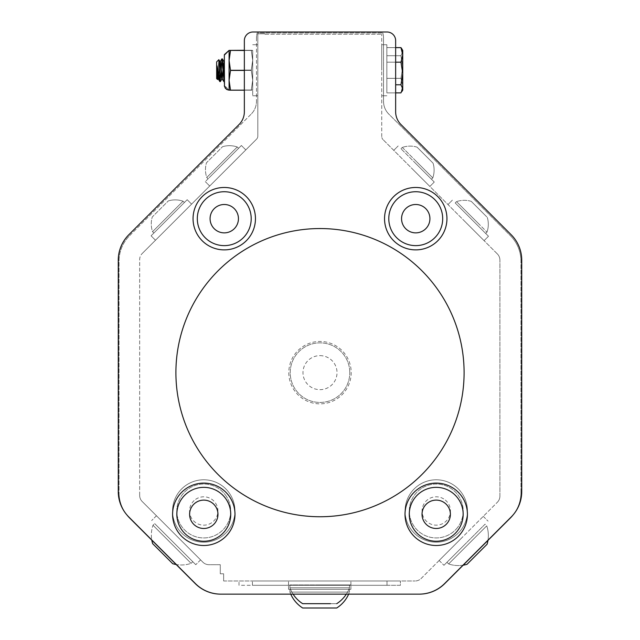 <?xml version="1.0" encoding="UTF-8"?>
<svg xmlns="http://www.w3.org/2000/svg" width="640" height="640" viewBox="0 0 640 640"><rect width="100%" height="100%" fill="white"/><g stroke="black" fill="none" stroke-linecap="round" stroke-linejoin="round"><path stroke-width="0.48" stroke-dasharray="3.2 2.4" d="M224.352 81.592L222.408 58.944L220.416 81.544L218.88 59.72L217.624 79.528L217.056 72.552L217.984 78.896L219.936 61.536L221.928 78.952L223.912 61.536L224.352 81.592L222.408 58.944L220.416 81.544L218.88 59.72L217.624 79.528L217.056 72.552L217.984 78.896L219.936 61.536L221.928 78.952L223.912 61.536L224.352 81.592L222.408 58.944L220.416 81.544L218.88 59.72L217.624 79.528L217.056 72.552L217.984 78.896L219.936 61.536L221.928 78.952L223.912 61.536L224.352 81.592L222.408 58.944L220.416 81.544L218.88 59.72L217.624 79.528L217.056 72.552L217.984 78.896L219.936 61.536L221.928 78.952L223.912 61.536L224.352 81.592L223.84 81.592L224.352 78.072L224.352 81.592L223.84 81.592L224.352 78.072L224.352 81.592L223.84 81.592L224.352 78.072L222.408 58.944L221.856 58.904L223.776 81.536L222.096 59.784L220.416 81.544L218.88 59.72L217.624 79.528L217.056 72.552L217.984 78.896L219.936 61.536L221.928 78.952L223.272 64.688L223.84 61.48L224.352 64.2L224.352 61.392L224.352 81.592L224.352 61.392L224.336 81.592L222.408 58.944L220.416 81.544L218.88 59.72L217.624 79.528L217.056 72.552L217.056 65.864L218.48 78.896L220.368 61.48L222.448 78.896L224.352 61.392L224.352 81.592L224.352 61.392L224.352 81.592L224.352 61.392L224.352 81.592L224.352 61.392L224.352 81.592L224.352 61.392L224.352 81.592L224.352 61.392L224.352 81.592L224.352 61.392L224.352 81.592L224.352 61.392L224.352 81.592L224.352 61.392L224.352 81.592L224.352 61.392L222.352 79.016L224.352 61.392L224.352 83.408L224.352 55.16L224.352 85.376L224.352 55.12L224.352 85.416L229.08 90.104L252.712 90.104L252.712 50.392L252.712 90.104L252.712 50.392L252.712 90.104L252.712 50.392L252.712 90.104L252.712 50.392L252.712 90.104L252.712 50.392L252.712 90.104L252.712 50.392L252.712 90.104L252.712 50.392L252.712 90.104L252.712 50.392L252.712 90.104L252.712 50.392L252.712 90.104L252.712 50.392L252.712 90.104L252.712 50.392L252.712 90.104L252.712 50.392L252.712 90.104L252.712 50.392L252.712 90.104L252.712 50.392L252.712 90.104L251.28 90.2L252.712 80.32L251.28 70.44L252.712 60.464L251.28 50.488L252.712 50.392L251.28 50.296L252.712 60.176L251.28 70.056L252.712 80.032L251.28 90.008L252.712 90.104L251.28 90.2L252.712 80.32L251.28 70.44L252.712 60.464L251.28 50.488L252.712 50.392L251.28 50.296L252.712 60.176L251.28 70.056L252.712 80.032L251.28 90.008L252.712 90.104L251.28 90.2L252.712 80.32L251.28 70.44L252.712 60.464L251.28 50.488L252.712 50.392L251.28 50.296L252.712 60.176L251.28 70.056L252.712 80.032L251.28 90.008L252.712 90.104L251.28 90.2L252.712 80.32L251.28 70.44L252.712 60.464L251.28 50.488L252.712 50.392L251.28 50.296L252.712 60.176L251.28 70.056L252.712 80.032L251.28 90.008L252.712 90.104L251.28 90.2L252.712 80.32L251.28 70.44L252.712 60.464L251.28 50.488L252.712 50.392L251.28 50.296L252.712 60.176L251.28 70.056L252.712 80.032L251.28 90.008L252.712 90.104L251.28 90.2L252.712 80.32L251.28 70.44L252.712 60.464L251.28 50.488L252.712 50.392L251.28 50.296L252.712 60.176L251.28 70.056L252.712 80.032L251.28 90.008L252.712 90.104L251.28 90.2L252.712 80.32L251.28 70.44L252.712 60.464L251.28 50.488L252.712 50.392L251.28 50.296L252.712 60.176L251.28 70.056L252.712 80.032L251.28 90.008L252.712 90.104L251.28 90.2L252.712 80.32L251.28 70.44L252.712 60.464L251.28 50.488L252.712 50.392L251.28 50.296L252.712 60.176L251.28 70.056L252.712 80.032L251.28 90.008L252.712 90.104L251.28 90.2L252.712 80.32L251.28 70.44L252.712 60.464L251.28 50.488L252.712 50.392L251.28 50.296L252.712 60.176L251.28 70.056L252.712 80.032L251.28 90.008L252.712 90.104L251.28 90.2L252.712 80.32L251.28 70.44L252.712 60.464L251.28 50.488L252.712 50.392L251.28 50.296L252.712 60.176L251.28 70.056L252.712 80.032L251.28 90.008L252.712 90.104L251.28 90.2L252.712 80.32L251.28 70.44L252.712 60.464L251.28 50.488L252.712 50.392L251.28 50.296L252.712 60.176L251.28 70.056L252.712 80.032L251.28 90.008L252.712 90.104L251.28 90.2L252.712 80.32L251.28 70.44L252.712 60.464L251.28 50.488L252.712 50.392L251.28 50.296L252.712 60.176L251.28 70.056L252.712 80.032L251.28 90.008L252.712 90.104L251.28 90.2L252.712 80.32L251.28 70.44L252.712 60.464L251.28 50.488L252.712 50.392L251.28 50.296L252.712 60.176L251.28 70.056L252.712 80.032L251.28 90.008L252.712 90.104L251.28 90.2L252.712 80.32L251.28 70.44L252.712 60.464L251.28 50.488L252.712 50.392L251.28 50.296L252.712 60.176L251.28 70.056L252.712 80.032L251.28 90.008L230.512 90.008L229.08 80.032L230.512 70.056L251.28 70.056L230.512 70.056L229.08 60.176L230.512 50.296L244.352 50.296M224.336 81.592L223.84 81.592L224.336 81.592L223.84 81.592L224.336 81.592L223.84 81.592L224.336 81.592L223.84 81.592L224.336 81.592L223.84 81.592L224.336 81.592L222.408 58.944L224.336 81.592L222.408 58.944L224.336 81.592L222.408 58.944L224.336 81.592L222.408 58.944L220.416 81.544L218.88 59.72L217.624 79.528L217.056 72.552L217.056 65.864L219.872 81.592L221.792 58.952L220.288 61.552L222.448 78.896L224.08 62.16M217.584 79.536L216.656 78.616L217.584 79.536L216.656 78.616L217.584 79.536L216.656 78.616L217.584 79.536L216.656 78.616L217.584 79.536L216.656 78.616L217.584 79.536L216.656 78.616L217.584 79.536L216.656 78.616L216.656 61.88L216.656 78.616L216.656 61.88L216.656 78.616L216.656 61.88L216.656 78.616L216.656 61.88L216.656 78.616L216.656 61.88L216.656 78.616L216.656 61.88L216.656 78.616L216.656 61.88L216.656 78.616L216.656 61.88L216.656 78.616L216.656 61.88L216.656 78.616L216.656 61.88L216.656 78.616L216.656 61.88L216.656 78.616L216.656 61.88L216.656 78.616L216.656 61.88L216.656 78.616L216.656 61.88L218.84 59.696L217.752 78.816L217.056 72.552L217.056 65.864L217.056 72.552L217.056 65.864L217.056 72.552L217.056 65.864L219.632 80.864L218.88 59.72L217.624 79.528L217.056 72.552L217.984 78.896L219.936 61.536L221.952 78.896L223.912 61.536L222.352 58.904L220.416 81.544L218.88 59.72L217.432 78.8L217.056 72.552L217.984 78.896L219.872 61.48L221.952 78.896L223.912 61.536L222.352 58.904L220.416 81.544L218.88 59.72L217.432 78.8L217.056 72.552L217.984 78.896L219.872 61.48L221.952 78.896L223.912 61.536L222.352 58.904L220.416 81.544L218.88 59.72L217.432 78.8L217.056 72.552L217.984 78.896L219.872 61.48L221.952 78.896L223.912 61.536L222.352 58.904L220.416 81.544L218.88 59.72L217.432 78.8L217.056 72.552L217.984 78.896L219.872 61.48L221.952 78.896L223.912 61.536L222.352 58.904L220.416 81.544L218.88 59.72L217.432 78.8L217.056 65.864L218.48 78.896L220.368 61.48L222.272 78.944L220.464 61.6L222.272 78.944L220.464 61.6L222.272 78.944L220.464 61.6L222.272 78.944L220.464 61.6L222.272 78.944L220.464 61.6L222.272 78.944L223.776 81.536L222.272 78.944L223.776 81.536L222.272 78.944L223.776 81.536L222.272 78.944L223.776 81.536L222.272 78.944L223.776 81.536L222.272 78.944L223.776 81.536L222.272 78.944L223.776 81.536L221.856 58.904L223.776 81.528L221.856 58.904L223.776 81.528L221.856 58.904L223.776 81.528L221.856 58.904L223.776 81.528L221.856 58.904L223.776 81.528L221.856 58.904L222.352 58.904L220.416 81.544L219.632 74.832L219.872 81.592L221.792 58.952L220.288 61.552L218.376 79.016L220.104 62.16M218.12 78.336L219.872 61.48L217.952 78.952L219.872 61.48L217.952 78.952L217.056 72.552L217.056 65.864L217.056 72.552L217.056 65.864L217.056 72.552L217.056 65.864L218.296 78.944L217.056 65.864L219.872 81.592L221.792 58.952L220.328 61.48M217.056 65.864L219.808 81.536L218.296 78.944L217.056 65.864L219.632 80.864L217.056 65.864L218.296 78.944L217.056 65.864L219.632 80.864L217.056 65.864L218.296 78.944L217.056 65.864L219.632 80.864L217.056 65.864L218.296 78.944L217.056 65.864L219.632 80.864L217.056 65.864L218.296 78.944L217.056 65.864L219.872 81.592L221.792 58.952L220.104 80.712M221.624 78.448L219.872 61.48L221.856 79.016L223.272 64.688L223.84 61.48L224.352 64.2L224.352 61.48L224.352 78.072L223.84 81.592L224.352 78.072L223.84 81.592L224.352 78.072L223.84 81.592L224.352 78.072L223.84 81.592L224.352 78.072L223.84 81.592L224.352 78.072L224.352 61.392L224.08 80.712M219.632 74.832L219.872 81.592L221.792 58.952M219.808 81.536L218.296 78.944L219.632 80.864M218.88 59.712L219.968 61.6L221.856 79.016L223.272 64.688L223.84 61.48L224.352 64.2L224.352 61.48L224.352 64.2L223.912 61.536L224.352 64.2M217.056 72.552L217.848 79M222.312 79.016L221.856 79.016L222.352 79.016L221.856 79.016L222.352 79.016L221.856 79.016L222.352 79.016L221.856 79.016L222.352 79.016L221.856 79.016L222.352 79.016L221.856 79.016L222.352 79.016L221.856 79.016L223.912 61.536L222.352 58.904L220.416 81.544L221.888 79.016M222.096 78.336L223.272 64.688L223.84 61.48L224.336 61.48M290.752 594.144L348.656 594.144A31.688 31.688 0 0 0 349.488 592.088L289.92 592.088L349.488 592.088L289.92 592.088L349.488 592.088L349.488 589.28L319.704 589.28L350.904 589.28L288.504 589.28L350.904 589.28L288.504 589.28L349.488 589.28L289.92 589.28L349.488 589.28L349.488 592.088A31.688 31.688 0 0 1 336.728 608L302.688 608A31.688 31.688 0 0 1 289.92 592.088A31.688 31.688 0 0 0 290.752 594.144M419.28 594.144A36.024 36.024 0 0 0 444.752 583.592A36.024 36.024 0 0 1 419.28 594.144L220.72 594.144A36.024 36.024 0 0 1 195.248 583.592A36.024 36.024 0 0 0 220.72 594.144A36.024 36.024 0 0 1 195.248 583.592L129.592 517.944A36.024 36.024 0 0 1 119.048 492.464A36.024 36.024 0 0 0 129.592 517.944A36.024 36.024 0 0 1 119.048 492.464L119.048 261.176A36.024 36.024 0 0 1 129.592 235.696A36.024 36.024 0 0 0 119.048 261.176A36.024 36.024 0 0 1 129.592 235.696L251.192 114.096A18.016 18.016 0 0 0 256.472 101.36A18.016 18.016 0 0 1 251.192 114.096A18.016 18.016 0 0 0 256.472 101.36L256.472 38.024A18.016 18.016 0 0 1 257.2 32.944A18.016 18.016 0 0 0 256.472 38.024A18.016 18.016 0 0 1 257.2 32.944L382.8 32.944A18.016 18.016 0 0 1 383.528 38.024A18.016 18.016 0 0 0 382.8 32.944A18.016 18.016 0 0 1 383.528 38.024L383.528 101.36A18.016 18.016 0 0 0 388.808 114.096A18.016 18.016 0 0 1 383.528 101.36A18.016 18.016 0 0 0 388.808 114.096L510.408 235.696A36.024 36.024 0 0 1 520.952 261.176A36.024 36.024 0 0 0 510.408 235.696A36.024 36.024 0 0 1 520.952 261.176L520.952 492.464A36.024 36.024 0 0 1 510.408 517.944A36.024 36.024 0 0 0 520.952 492.464A36.024 36.024 0 0 1 510.408 517.944L444.752 583.592A36.024 36.024 0 0 1 419.28 594.144L220.72 594.144M463.16 565.184A29.992 29.992 0 0 1 448.616 563.944A29.992 29.992 0 0 0 463.16 565.184L487.976 540.376A29.992 29.992 0 0 0 486.728 525.832L448.624 563.944L486.728 525.832L448.624 563.944L486.728 525.832L485.072 524.176L446.968 562.288L485.072 524.176L446.968 562.288L485.072 524.176L486.728 525.832A29.992 29.992 0 0 1 487.976 540.376M172.68 563.68L152.64 543.648A29.992 29.992 0 0 1 152.992 525.24L154.648 523.592L152.992 525.24A29.992 29.992 0 0 0 151.816 540.16L176.184 564.528A29.992 29.992 0 0 0 191.104 563.352L152.992 525.24L191.104 563.352L152.992 525.24L191.104 563.352L192.76 561.696L154.648 523.592L192.76 561.696L154.648 523.592L192.76 561.696L191.104 563.352A29.992 29.992 0 0 1 172.704 563.704L152.64 543.648L172.704 563.704M265.024 34.224L381.744 34.224L265.024 34.224L265.024 33.792L265.024 34.224M381.744 136.536L381.744 34.224L381.744 136.536A4.32 4.32 0 0 0 383.016 139.592A4.32 4.32 0 0 1 381.744 136.536M497.376 253.952L383.016 139.592L497.376 253.952A8.648 8.648 0 0 1 499.904 260.072A8.648 8.648 0 0 0 497.376 253.952M499.904 496.136L499.904 260.072L499.904 496.136A8.648 8.648 0 0 1 497.376 502.248A8.648 8.648 0 0 0 499.904 496.136M421.176 578.456L497.376 502.248L421.176 578.456A8.648 8.648 0 0 1 415.064 580.984A8.648 8.648 0 0 0 421.176 578.456M223.632 580.984L415.064 580.984L223.632 580.984L223.632 573.776L220.28 573.776L220.28 564.704L208.968 564.704A8.648 8.648 0 0 1 202.856 562.168A8.648 8.648 0 0 0 208.968 564.704L220.28 564.704L220.28 573.776L223.632 573.776L223.632 580.984M202.856 562.168L142.192 501.504A8.648 8.648 0 0 1 139.664 495.392A8.648 8.648 0 0 0 142.192 501.504L202.856 562.168M139.664 495.392L139.664 259.632A8.648 8.648 0 0 1 142.192 253.52A8.648 8.648 0 0 0 139.664 259.632L139.664 495.392M142.192 253.52L256.552 139.16A4.32 4.32 0 0 0 257.824 136.104A4.32 4.32 0 0 1 256.552 139.16L142.192 253.52M257.824 136.104L257.824 33.792L265.024 33.792L257.824 33.792L257.824 136.104M175.904 372.648A144.096 144.096 0 0 1 392.048 247.856A144.096 144.096 0 0 1 392.048 497.44A144.096 144.096 0 0 1 175.904 372.648M510.408 517.944L444.752 583.592M195.248 583.592L129.592 517.944M381.744 70.248L381.744 44.72L381.744 70.248M411.816 168.4L429.872 186.448L411.816 168.4M466.024 222.608L484.08 240.656L466.024 222.608M462.784 219.368L484.08 240.656L462.784 219.368M461.208 538.416L439.144 560.48L461.208 538.416M252.408 580.984L400.4 580.984L252.408 580.984L252.408 585.304L239.008 585.304L239.008 580.984L239.008 585.304L387 585.304L252.408 585.304L252.408 580.984M319.704 580.984L350.904 580.984L319.704 580.984M178.52 537.832L200.584 559.896L178.52 537.832M184.648 211.072L155.488 240.224L184.648 211.072M232.536 163.184L209.696 186.016L232.536 163.184M227.752 167.968L245.8 149.912L227.752 167.968M191.592 204.12L155.488 240.224L191.592 204.12L187.184 199.712L151.08 235.816L187.184 199.712L151.08 235.816L187.184 199.712L191.592 204.12M257.824 68.48L257.824 95.776L257.824 68.48M513 515.048A36.024 36.024 0 0 1 511.184 517A36.024 36.024 0 0 0 521.736 491.528L521.736 260.232A36.024 36.024 0 0 0 511.184 234.76L400.928 124.504L511.184 234.76A36.024 36.024 0 0 1 521.736 260.232L521.736 491.528A36.024 36.024 0 0 1 513 515.048A36.024 36.024 0 0 0 520.952 492.464L520.952 261.176A36.024 36.024 0 0 0 510.408 235.696L388.808 114.096A18.016 18.016 0 0 1 383.528 101.36L383.528 38.024A18.016 18.016 0 0 0 382.8 32.944L257.2 32.944A18.016 18.016 0 0 0 256.472 38.024L256.472 101.36A18.016 18.016 0 0 1 251.192 114.096L129.592 235.696A36.024 36.024 0 0 0 119.048 261.176L119.048 492.464A36.024 36.024 0 0 0 127 515.048A36.024 36.024 0 0 1 118.264 491.528A36.024 36.024 0 0 0 128.816 517A36.024 36.024 0 0 1 127 515.048M467.416 514.296A31.2 31.2 0 0 1 420.616 541.32A31.2 31.2 0 0 1 420.616 487.28A31.2 31.2 0 0 1 467.416 514.296M255.456 218.68A31.2 31.2 0 0 1 208.656 245.704A31.2 31.2 0 0 1 208.656 191.656A31.2 31.2 0 0 1 255.456 218.68M446.944 218.68A31.2 31.2 0 0 1 400.144 245.704A31.2 31.2 0 0 1 400.144 191.656A31.2 31.2 0 0 1 446.944 218.68M234.984 514.296A31.2 31.2 0 0 1 188.184 541.32A31.2 31.2 0 0 1 188.184 487.28A31.2 31.2 0 0 1 234.984 514.296M521.736 491.528A36.024 36.024 0 0 1 511.184 517L444.592 583.592A36.024 36.024 0 0 1 419.12 594.144A36.024 36.024 0 0 0 444.592 583.592L511.184 517L444.592 583.592A36.024 36.024 0 0 1 419.12 594.144L220.88 594.144A36.024 36.024 0 0 1 195.408 583.592L128.816 517L195.408 583.592A36.024 36.024 0 0 0 220.88 594.144A36.024 36.024 0 0 1 195.408 583.592L128.816 517A36.024 36.024 0 0 1 118.264 491.528L118.264 260.232A36.024 36.024 0 0 1 128.816 234.76A36.024 36.024 0 0 0 118.264 260.232A36.024 36.024 0 0 1 128.816 234.76L239.072 124.504A18.016 18.016 0 0 0 244.352 111.768L244.352 40.648A8.648 8.648 0 0 1 252.992 32A8.648 8.648 0 0 0 244.352 40.648L244.352 111.768L244.352 40.648A8.648 8.648 0 0 1 252.992 32L387.008 32A8.648 8.648 0 0 1 395.648 40.648A8.648 8.648 0 0 0 387.008 32A8.648 8.648 0 0 1 395.648 40.648L395.648 111.768A18.016 18.016 0 0 0 400.928 124.504L511.184 234.76A36.024 36.024 0 0 1 521.736 260.232M400.96 62.168L386.856 62.168L400.96 62.168L386.856 62.168L400.96 62.168L386.856 62.168L400.96 62.168L386.856 62.168L400.96 62.168L386.856 62.168L400.96 62.168L386.856 62.168L400.96 62.168L402.736 73.48L400.96 84.784L402.736 88.832L400.96 92.872L402.736 85.6L400.96 78.328L402.736 67.016L400.96 55.704L402.736 51.664L402.736 54.896L400.96 62.168L402.736 73.48L400.96 84.784L402.736 88.832L400.96 92.872L402.736 85.6L400.96 78.328L402.736 67.016L400.96 55.704L402.736 51.664L402.736 54.896L400.96 62.168L402.736 73.48L400.96 84.784L402.736 88.832L400.96 92.872L402.736 85.6L400.96 78.328L402.736 67.016L400.96 55.704L402.736 51.664L402.736 54.896L400.96 62.168L402.736 73.48L400.96 84.784L402.736 88.832L400.96 92.872L402.736 85.6L400.96 78.328L402.736 67.016L400.96 55.704L402.736 51.664L402.736 54.896L400.96 62.168L402.736 73.48L400.96 84.784L402.736 88.832L400.96 92.872L402.736 85.6L400.96 78.328L402.736 67.016L400.96 55.704L402.736 51.664L402.736 54.896L400.96 62.168L402.736 73.48L400.96 84.784L402.736 88.832L400.96 92.872L402.736 85.6L400.96 78.328L402.736 67.016L400.96 55.704L402.736 51.664L402.736 54.896L400.96 62.168L402.736 73.48L400.96 84.784L402.736 88.832L400.96 92.872L402.736 85.6L400.96 78.328L402.736 67.016L400.96 55.704L402.736 51.664L402.736 54.896L400.96 62.168L402.736 73.48L400.96 84.784L402.736 88.832L400.96 92.872L402.736 85.6L400.96 78.328L402.736 67.016L400.96 55.704L402.736 51.664L402.736 54.896L400.96 62.168L402.736 73.48L400.96 84.784L402.736 88.832L400.96 92.872L402.736 85.6L400.96 78.328L402.736 67.016L400.96 55.704L402.736 51.664L402.736 54.896L400.96 62.168L402.736 73.48L400.96 84.784L402.736 88.832L400.96 92.872L402.736 85.6L400.96 78.328L402.736 67.016L400.96 55.704L402.736 51.664L402.736 54.896L400.96 62.168L402.736 73.48L400.96 84.784L402.736 88.832L400.96 92.872L402.736 85.6L400.96 78.328L402.736 67.016L400.96 55.704L402.736 51.664L402.736 50.392L402.736 54.896L400.96 47.624L386.856 47.624L400.96 47.624L402.736 54.896L400.96 47.624L386.856 47.624L400.96 47.624L402.736 54.896L400.96 47.624L386.856 47.624L400.96 47.624L402.736 54.896L400.96 47.624L386.856 47.624L400.96 47.624L402.736 54.896L400.96 47.624L386.856 47.624L400.96 47.624L402.736 54.896L400.96 47.624L386.856 47.624L400.96 47.624L402.736 54.896L400.96 62.168L402.736 73.48L400.96 84.784L402.736 88.832L401.952 91.464L400.96 92.872L386.856 92.872L395.648 92.872L395.648 47.624L386.856 47.624L386.856 92.872L386.856 47.624L386.856 92.872L386.856 47.624L386.856 92.872L386.856 47.624L386.856 92.872L386.856 47.624L386.856 92.872L386.856 47.624L386.856 92.872L386.856 47.624L386.856 92.872L386.856 47.624L386.856 92.872L386.856 47.624L386.856 92.872L386.856 47.624L386.856 92.872L386.856 47.624L386.856 92.872L386.856 47.624L386.856 92.872L386.856 47.624L386.856 92.872L386.856 47.624L386.856 92.872L386.856 47.624L400.96 47.624L402.736 54.896L400.96 62.168L402.736 73.48L400.96 84.784L402.736 88.832L400.96 92.872L402.736 85.6L400.96 78.328L402.736 67.016L400.96 55.704L402.736 51.664L401.952 49.032L402.736 51.664L401.952 49.032L402.736 51.664L401.952 49.032L402.736 51.664L401.952 49.032L402.736 51.664L401.952 49.032L402.736 51.664L401.952 49.032L402.736 51.664L401.952 49.032L402.736 51.664L402.736 50.392L402.736 54.896L400.96 62.168L386.856 62.168L395.648 62.168M386.856 70.248L386.856 44.72L386.856 70.248M416.232 163.984L434.28 182.04L416.232 163.984M470.44 218.192L488.488 236.248L470.44 218.192M467.2 214.952L488.488 236.248L467.2 214.952M466.024 543.232L443.96 565.296L466.024 543.232M387 585.304L400.4 585.304L400.4 580.984L400.4 585.304L387 585.304L387 580.984L387 585.304M319.704 584.952L350.904 584.952L319.704 584.952M173.704 542.64L195.768 564.704L173.704 542.64M228.12 158.768L205.288 181.608L228.12 158.768M223.336 163.552L241.392 145.504L223.336 163.552M252.712 68.48L252.712 95.776L252.712 68.48M400.928 124.504A18.016 18.016 0 0 1 395.648 111.768L395.648 40.648M252.992 32L387.008 32M244.352 111.768A18.016 18.016 0 0 1 239.072 124.504L128.816 234.76M118.264 491.528L118.264 260.232M431.456 179.208L400.984 148.744L431.456 179.208M476.84 224.592L455.192 202.952L476.84 224.592M414.848 162.6L431.472 179.232L414.848 162.6M457.824 205.576L485.68 233.44L457.824 205.576M446.968 562.288L448.624 563.944L446.968 562.288M319.704 585.304L350.904 585.304L319.704 585.304M342.792 584.952L289.92 584.952L342.792 584.952M169.128 217.76L153.888 233.008L169.128 217.76M209.04 177.848L238.584 148.312L209.04 177.848M443.696 488.408A26.944 26.944 0 0 0 410.056 520.768A26.944 26.944 0 0 0 454.896 533.72A26.944 26.944 0 0 0 443.696 488.408M204.904 237.432A26.944 26.944 0 0 0 250.176 226.064A26.944 26.944 0 0 0 217.696 192.544A26.944 26.944 0 0 0 204.904 237.432M389.128 222.896A26.944 26.944 0 0 0 432.704 239.624A26.944 26.944 0 0 0 425.4 193.52A26.944 26.944 0 0 0 389.128 222.896M176.84 514.296A26.944 26.944 0 0 0 217.256 537.64A26.944 26.944 0 0 0 217.256 490.96A26.944 26.944 0 0 0 176.84 514.296M193.056 218.68A31.2 31.2 0 0 0 239.856 245.704A31.2 31.2 0 0 0 239.856 191.656A31.2 31.2 0 0 0 193.056 218.68A31.2 31.2 0 0 1 239.856 191.656A31.2 31.2 0 0 1 239.856 245.704A31.2 31.2 0 0 1 193.056 218.68M384.544 218.68A31.2 31.2 0 0 0 431.344 245.704A31.2 31.2 0 0 0 431.344 191.656A31.2 31.2 0 0 0 384.544 218.68A31.2 31.2 0 0 1 431.344 191.656A31.2 31.2 0 0 1 431.344 245.704A31.2 31.2 0 0 1 384.544 218.68M405.456 515.976A31.2 31.2 0 0 0 455.976 535.16A31.2 31.2 0 0 0 447.336 481.816A31.2 31.2 0 0 0 405.456 515.976A31.2 31.2 0 0 1 447.336 481.816A31.2 31.2 0 0 1 455.976 535.16A31.2 31.2 0 0 1 405.456 515.976M172.544 510.984A31.2 31.2 0 0 0 219.344 538.008A31.2 31.2 0 0 0 219.344 483.96A31.2 31.2 0 0 0 172.544 510.984A31.2 31.2 0 0 1 219.344 483.96A31.2 31.2 0 0 1 219.344 538.008A31.2 31.2 0 0 1 172.544 510.984M288.8 372.648A31.2 31.2 0 0 0 335.6 399.672A31.2 31.2 0 0 0 335.6 345.632A31.2 31.2 0 0 0 288.8 372.648A31.2 31.2 0 0 0 335.6 399.672A31.2 31.2 0 0 0 335.6 345.632A31.2 31.2 0 0 0 288.8 372.648M400.96 55.704L386.856 55.704L400.96 55.704L386.856 55.704L400.96 55.704L386.856 55.704L400.96 55.704L386.856 55.704L400.96 55.704L386.856 55.704L400.96 55.704L386.856 55.704L400.96 55.704L402.736 51.664L402.736 50.392L402.736 90.104L402.736 85.6L400.96 78.328L386.856 78.328L400.96 78.328L386.856 78.328L400.96 78.328L386.856 78.328L400.96 78.328L386.856 78.328L400.96 78.328L386.856 78.328L400.96 78.328L386.856 78.328L400.96 78.328L402.736 67.016L400.96 55.704L386.856 55.704L400.96 55.704L402.736 51.664L402.736 67.016L400.96 55.704M395.648 84.784L400.96 84.784M401.952 91.464L402.736 90.104L401.952 91.464L402.736 90.104L401.952 91.464L402.736 90.104L401.952 91.464L402.736 90.104L401.952 91.464L402.736 90.104L401.952 91.464L402.736 90.104L401.952 91.464L402.736 90.104L402.736 54.896L402.736 90.104L402.736 85.6L400.96 92.872L386.856 92.872L400.96 92.872L386.856 92.872L400.96 92.872L386.856 92.872L400.96 92.872L386.856 92.872L400.96 92.872L386.856 92.872L400.96 92.872L386.856 92.872L400.96 92.872L402.736 85.6L400.96 78.328L386.856 78.328L400.96 78.328L402.736 67.016L402.736 51.664M416.808 161.92L432.8 177.904L416.808 161.92M457.928 203.032L487.008 232.112L457.928 203.032M402.376 147.48L432.8 177.904L402.376 147.48M480.32 225.424L456.52 201.624L480.32 225.424M346.32 594.144A31.688 31.688 0 0 0 349.488 587.76L289.92 587.76L349.488 587.76L289.92 587.76L349.488 587.76L289.92 587.76L349.488 587.76L289.92 587.76L349.488 587.76L289.92 587.76L349.488 587.76L289.92 587.76L349.488 587.76L289.92 587.76L349.488 587.76L289.92 587.76L349.488 587.76L289.92 587.76L349.488 587.76L289.92 587.76L349.488 587.76L289.92 587.76L349.488 587.76L289.92 587.76L349.488 587.76L349.488 584.952L349.488 587.76A31.688 31.688 0 0 1 336.728 603.68L302.688 603.68L336.728 603.68A31.688 31.688 0 0 0 349.488 587.76A31.688 31.688 0 0 1 336.728 603.68A31.688 31.688 0 0 0 349.488 587.76A31.688 31.688 0 0 1 336.728 603.68A31.688 31.688 0 0 0 349.488 587.76A31.688 31.688 0 0 1 336.728 603.68A31.688 31.688 0 0 0 349.488 587.76A31.688 31.688 0 0 1 336.728 603.68A31.688 31.688 0 0 0 349.488 587.76A31.688 31.688 0 0 1 336.728 603.68L302.688 603.68A31.688 31.688 0 0 1 289.92 587.76A31.688 31.688 0 0 0 302.688 603.68A31.688 31.688 0 0 1 289.92 587.76A31.688 31.688 0 0 0 302.688 603.68A31.688 31.688 0 0 1 289.92 587.76A31.688 31.688 0 0 0 302.688 603.68A31.688 31.688 0 0 1 289.92 587.76A31.688 31.688 0 0 0 302.688 603.68A31.688 31.688 0 0 1 289.92 587.76A31.688 31.688 0 0 0 302.688 603.68A31.688 31.688 0 0 1 289.92 587.76A31.688 31.688 0 0 0 293.088 594.144M152.56 231.68L183.048 201.192L152.56 231.68L183.048 201.192L152.56 231.68L153.888 233.008L152.56 231.68A23.992 23.992 0 0 1 152.28 216.96L168.328 200.912L152.28 216.96A23.992 23.992 0 0 0 152.56 231.68M206.768 177.472L237.256 146.984L206.768 177.472L237.256 146.984L206.768 177.472L208.096 178.8L206.768 177.472A23.992 23.992 0 0 1 206.488 162.752L222.536 146.704L206.488 162.752A23.992 23.992 0 0 0 206.768 177.464M402.736 85.6L402.736 67.016L402.736 85.6M424.664 154.768L433.08 163.184L424.664 154.768M471.984 202.088L487.288 217.392L471.984 202.088M417.064 147.168L433.08 163.184L417.064 147.168M483.768 213.872L471.24 201.344L483.768 213.872M485.24 546.072L467.024 564.296L485.24 546.072M467.024 564.296L487.08 544.232M330.456 603.68L336.728 603.68M244.352 50.488L230.512 50.488L229.08 60.464L230.512 70.44L244.352 70.44M244.352 90.2L230.512 90.2L251.28 90.2L230.512 90.2L251.28 90.2L230.512 90.2L251.28 90.2L230.512 90.2L251.28 90.2L230.512 90.2L251.28 90.2L230.512 90.2L251.28 90.2L230.512 90.2L229.08 80.32L230.512 90.2L229.08 80.32L230.512 90.2L229.08 80.32L230.512 90.2L229.08 80.32L230.512 90.2L229.08 80.32L230.512 90.2L229.08 80.32L230.512 90.2L229.08 80.32L229.08 90.104L230.512 90.008L229.08 80.032L230.512 70.056L229.08 60.176L230.512 50.296L229.08 50.392L251.28 50.488L230.512 50.488L229.08 60.464L230.512 70.44L229.08 80.32L229.08 90.104L251.28 90.008L230.512 90.008L229.08 80.032L230.512 70.056L251.28 70.056L230.512 70.056L229.08 60.176L230.512 50.296L251.28 50.296L229.08 50.392L230.512 50.488L229.08 60.464L230.512 70.44L251.28 70.44L230.512 70.44L229.08 80.32L229.08 90.104L230.512 90.008L229.08 80.032L230.512 70.056L229.08 60.176L230.512 50.296L251.28 50.488L230.512 50.488L229.08 60.464L230.512 70.44L229.08 80.32L229.08 90.104L251.28 90.008L230.512 90.008L229.08 80.032L230.512 70.056L251.28 70.056L230.512 70.056L229.08 60.176L230.512 50.296L251.28 50.296L229.08 50.392L230.512 50.488L229.08 60.464L230.512 70.44L251.28 70.44L230.512 70.44L229.08 80.32L229.08 90.104L230.512 90.008L229.08 80.032L230.512 70.056L229.08 60.176L230.512 50.296L251.28 50.488L230.512 50.488L229.08 60.464L230.512 70.44L229.08 80.32L229.08 90.104L251.28 90.008L230.512 90.008L229.08 80.032L230.512 70.056L251.28 70.056L230.512 70.056L229.08 60.176L230.512 50.296L251.28 50.296L229.08 50.392L230.512 50.488L229.08 60.464L230.512 70.44L251.28 70.44L230.512 70.44L229.08 80.32L229.08 90.104L230.512 90.008L229.08 80.032L230.512 70.056L229.08 60.176L230.512 50.296L251.28 50.488L230.512 50.488L229.08 60.464L230.512 70.44L229.08 80.32L229.08 90.104L251.28 90.008L230.512 90.008L229.08 80.032L230.512 70.056L251.28 70.056L230.512 70.056L229.08 60.176L230.512 50.296L251.28 50.296L229.08 50.392L230.512 50.488L229.08 60.464L230.512 70.44L251.28 70.44L230.512 70.44L229.08 80.32L229.08 90.104L230.512 90.008L229.08 80.032L230.512 70.056L229.08 60.176L230.512 50.296L251.28 50.488L230.512 50.488L229.08 60.464L230.512 70.44L229.08 80.32L229.08 90.104L251.28 90.008L230.512 90.008L229.08 80.032L230.512 70.056L251.28 70.056L230.512 70.056L229.08 60.176L230.512 50.296L251.28 50.296L229.08 50.392L230.512 50.488L229.08 60.464L230.512 70.44L251.28 70.44L230.512 70.44L229.08 80.32L229.08 90.104L230.512 90.008L229.08 80.032L230.512 70.056L229.08 60.176L230.512 50.296L251.28 50.488L230.512 50.488L229.08 60.464L230.512 70.44L229.08 80.32L229.08 90.104L251.28 90.008L230.512 90.008L229.08 80.032L230.512 70.056L251.28 70.056L230.512 70.056L229.08 60.176L230.512 50.296L251.28 50.296L229.08 50.392L230.512 50.488L229.08 60.464L230.512 70.44L251.28 70.44L230.512 70.44L229.08 80.32L229.08 90.104L230.512 90.008L229.08 80.032L230.512 70.056L229.08 60.176L230.512 50.296L229.08 50.392L230.512 50.488M230.512 70.44L229.08 80.32L229.08 50.392L229.08 60.464L229.08 50.392L229.08 60.464L229.08 50.392L229.08 60.464L229.08 50.392L229.08 60.464L229.08 50.392L229.08 60.464L229.08 50.392L229.08 60.464L229.08 50.392L224.376 54.632M208.04 197.16A26.944 26.944 0 0 1 251 215.392A26.944 26.944 0 0 1 213.728 243.488A26.944 26.944 0 0 1 208.04 197.16A26.944 26.944 0 0 1 245.776 202.464A26.944 26.944 0 0 1 240.472 240.2A26.944 26.944 0 0 1 202.736 234.904A26.944 26.944 0 0 1 208.04 197.16M400.952 196.152A26.944 26.944 0 0 1 442.648 217.136A26.944 26.944 0 0 1 403.632 242.752A26.944 26.944 0 0 1 400.952 196.152A26.944 26.944 0 0 1 438.272 203.896A26.944 26.944 0 0 1 430.536 241.208A26.944 26.944 0 0 1 393.216 233.472A26.944 26.944 0 0 1 400.952 196.152M457.056 528.112A26.944 26.944 0 0 1 411.016 520.44A26.944 26.944 0 0 1 440.688 484.408A26.944 26.944 0 0 1 457.056 528.112A26.944 26.944 0 0 1 419.128 531.792A26.944 26.944 0 0 1 415.448 493.856A26.944 26.944 0 0 1 453.384 490.184A26.944 26.944 0 0 1 457.056 528.112M225.816 495.52A26.944 26.944 0 0 1 206.104 537.832A26.944 26.944 0 0 1 179.32 499.608A26.944 26.944 0 0 1 225.816 495.52A26.944 26.944 0 0 1 219.208 533.056A26.944 26.944 0 0 1 181.68 526.448A26.944 26.944 0 0 1 188.28 488.92A26.944 26.944 0 0 1 225.816 495.52M349.784 372.648A29.784 29.784 0 0 0 305.104 346.856A29.784 29.784 0 0 0 305.104 398.448A29.784 29.784 0 0 0 349.784 372.648A29.784 29.784 0 0 1 320 402.432A29.784 29.784 0 0 1 290.216 372.648A29.784 29.784 0 0 1 320 342.864A29.784 29.784 0 0 1 349.784 372.648M229.08 80.032L229.08 50.392L229.08 80.032M212.928 227.216A14.184 14.184 0 0 1 222.528 204.608A14.184 14.184 0 0 1 237.312 224.224A14.184 14.184 0 0 1 212.928 227.216M403.888 226.464A14.184 14.184 0 0 1 414.928 204.52A14.184 14.184 0 0 1 428.416 225.056A14.184 14.184 0 0 1 403.888 226.464M445.272 500.032A14.184 14.184 0 0 1 441.232 524.264A14.184 14.184 0 0 1 422.264 508.656A14.184 14.184 0 0 1 445.272 500.032M195.608 499.368A14.184 14.184 0 0 1 217.872 509.744A14.184 14.184 0 0 1 197.752 523.84A14.184 14.184 0 0 1 195.608 499.368M320 355.632A17.016 17.016 0 0 1 334.736 381.16A17.016 17.016 0 0 1 305.264 381.16A17.016 17.016 0 0 1 320 355.632M217.88 79.016L218.376 79.016M219.904 61.48L220.368 61.48M217.952 78.952L217.624 79.528L217.952 78.952M220.368 81.592L219.872 81.592M386.856 44.72L381.744 44.72L386.856 44.72M386.856 95.776L381.744 95.776L386.856 95.776M429.872 186.448L434.28 182.04L429.872 186.448M393.768 150.344L398.176 145.936L393.768 150.344M484.08 240.656L488.488 236.248L484.08 240.656M447.976 204.552L452.384 200.144L447.976 204.552M439.144 560.48L443.96 565.296L439.144 560.48M483.272 516.352L488.088 521.168L483.272 516.352M350.904 584.952L350.904 580.984L350.904 584.952M288.504 584.952L288.504 580.984L288.504 584.952M156.456 515.768L151.64 520.576L156.456 515.768M200.584 559.896L195.768 564.704L200.584 559.896M155.488 240.224L151.08 235.816L155.488 240.224M245.8 149.912L241.392 145.504L245.8 149.912M209.696 186.016L205.288 181.608L209.696 186.016M252.712 95.776L257.824 95.776L252.712 95.776M252.712 44.72L257.824 44.72L252.712 44.72M431.472 179.232L432.8 177.904A23.992 23.992 0 0 0 433.08 163.184A23.992 23.992 0 0 1 432.8 177.904L431.472 179.232M400.984 148.744L402.312 147.416L400.984 148.744M485.68 233.44L487.008 232.112A23.992 23.992 0 0 0 487.288 217.392A23.992 23.992 0 0 1 487.008 232.112L485.68 233.44M455.192 202.952L456.52 201.624L455.192 202.952M350.904 589.28L350.904 585.304L350.904 589.28M288.504 589.28L288.504 585.304L288.504 589.28M289.92 584.952L289.92 587.76L289.92 584.952M184.376 202.52L183.048 201.192A23.992 23.992 0 0 0 168.328 200.912A23.992 23.992 0 0 1 183.048 201.192L184.376 202.52M238.584 148.312L237.256 146.984A23.992 23.992 0 0 0 222.536 146.704A23.992 23.992 0 0 1 237.256 146.984L238.584 148.312M402.736 50.392L401.952 49.032M417.032 147.136A23.992 23.992 0 0 0 402.312 147.416A23.992 23.992 0 0 1 417.032 147.136M471.24 201.344A23.992 23.992 0 0 0 456.52 201.624A23.992 23.992 0 0 1 471.24 201.344M289.92 589.28L289.92 592.088L289.92 589.28M229.08 90.104L226.968 89.608L225.208 88.096L224.424 86.224L224.352 83.408L224.424 86.224L225.208 88.096L226.968 89.608L229.08 90.104L225.816 88.8L224.352 85.376L225.76 88.744L229.08 90.104L225.816 88.8L224.352 85.376L225.76 88.744L229.08 90.104L225.816 88.8L224.352 85.376L225.76 88.744L229.08 90.104L225.816 88.8L224.352 85.376L225.76 88.744L229.08 90.104L224.352 85.376M227.696 89.896L226.824 89.528M224.936 87.664L224.576 86.824M216.656 61.88L218.84 59.696L216.656 61.88M222.352 58.904L221.856 58.904M221.928 78.952L220.416 81.544L221.928 78.952M222.408 58.944L223.912 61.536"/><path stroke-width="0.96" d="M221.856 58.904L222.096 59.784L222.352 58.904L221.856 58.904L224.08 80.712M220.104 62.16L220.464 61.6L222.272 78.944L223.776 81.536L224.336 81.592L222.352 58.904M217.952 78.952L218.12 78.336M221.76 78.912L222.096 78.336M219.808 81.536L218.296 78.944L217.056 65.864L219.632 80.864L219.872 81.592L220.104 80.712M221.928 78.952L220.368 81.592L218.84 59.696L216.656 61.88L216.656 78.616L217.584 79.536L217.056 65.864M217.848 79L218.344 79.016M218.88 59.72L219.968 61.6L221.288 75.808L221.856 79.016L222.312 79.016M223.84 61.48L224.352 64.2L224.352 61.48L224.08 62.16M217.056 72.552L217.88 79.016M175.904 372.648A144.096 144.096 0 0 1 392.048 247.856A144.096 144.096 0 0 1 392.048 497.44A144.096 144.096 0 0 1 175.904 372.648M172.68 563.68L172.704 563.704A29.992 29.992 0 0 0 176.184 564.528L195.248 583.592A36.024 36.024 0 0 0 220.72 594.144L290.752 594.144A31.688 31.688 0 0 0 302.688 608L336.728 608A31.688 31.688 0 0 0 348.656 594.144L419.28 594.144A36.024 36.024 0 0 0 444.752 583.592L463.16 565.184A29.992 29.992 0 0 0 467.024 564.296L487.064 544.256A29.992 29.992 0 0 0 487.976 540.376L510.408 517.944A36.024 36.024 0 0 0 513 515.048M127 515.048A36.024 36.024 0 0 0 129.592 517.944L151.816 540.16A29.992 29.992 0 0 0 152.64 543.648L172.704 563.704M220.72 594.144L419.28 594.144M129.592 517.944L195.248 583.592M444.752 583.592L510.408 517.944M118.264 260.232A36.024 36.024 0 0 1 128.816 234.76L239.072 124.504A18.016 18.016 0 0 0 244.352 111.768L244.352 40.648A8.648 8.648 0 0 1 252.992 32L387.008 32A8.648 8.648 0 0 1 395.648 40.648L395.648 111.768A18.016 18.016 0 0 0 400.928 124.504L511.184 234.76A36.024 36.024 0 0 1 521.736 260.232L521.736 491.528A36.024 36.024 0 0 1 511.184 517L444.592 583.592A36.024 36.024 0 0 1 419.12 594.144L220.88 594.144A36.024 36.024 0 0 1 195.408 583.592L128.816 517A36.024 36.024 0 0 1 118.264 491.528L118.264 260.232L118.264 491.528M521.736 491.528L521.736 260.232M402.736 51.664L402.736 50.392L400.96 47.624L402.736 54.896L400.96 62.168L402.736 73.48L400.96 84.784L402.736 88.832L400.96 92.872L395.648 92.872L395.648 111.768A18.016 18.016 0 0 0 400.928 124.504M401.952 49.032L400.96 47.624L401.952 49.032L400.96 47.624L401.952 49.032L400.96 47.624L401.952 49.032L400.96 47.624L401.952 49.032L400.96 47.624L401.952 49.032L400.96 47.624L401.952 49.032L400.96 47.624L395.648 47.624L395.648 40.648M387.008 32L252.992 32M128.816 234.76L239.072 124.504A18.016 18.016 0 0 0 244.352 111.768M467.416 514.296A31.2 31.2 0 0 0 420.616 487.28A31.2 31.2 0 0 0 420.616 541.32A31.2 31.2 0 0 0 467.416 514.296M255.456 218.68A31.2 31.2 0 0 0 208.656 191.656A31.2 31.2 0 0 0 208.656 245.704A31.2 31.2 0 0 0 255.456 218.68M446.944 218.68A31.2 31.2 0 0 0 400.144 191.656A31.2 31.2 0 0 0 400.144 245.704A31.2 31.2 0 0 0 446.944 218.68M234.984 514.296A31.2 31.2 0 0 0 188.184 487.28A31.2 31.2 0 0 0 188.184 541.32A31.2 31.2 0 0 0 234.984 514.296M400.96 84.784L395.648 84.784M400.96 62.168L395.648 62.168M462.104 521.776A26.944 26.944 0 0 0 443.696 488.408A26.944 26.944 0 0 0 410.328 506.824A26.944 26.944 0 0 0 428.736 540.184A26.944 26.944 0 0 0 462.104 521.776M205.504 199.328A26.944 26.944 0 0 0 204.904 237.432A26.944 26.944 0 0 0 243.008 238.032A26.944 26.944 0 0 0 243.608 199.928A26.944 26.944 0 0 0 205.504 199.328M411.528 192.064A26.944 26.944 0 0 0 389.128 222.896A26.944 26.944 0 0 0 419.96 245.296A26.944 26.944 0 0 0 442.36 214.464A26.944 26.944 0 0 0 411.528 192.064M203.784 487.352A26.944 26.944 0 0 0 176.84 514.296A26.944 26.944 0 0 0 203.784 541.248A26.944 26.944 0 0 0 230.736 514.296A26.944 26.944 0 0 0 203.784 487.352M402.736 50.392L402.736 90.104L401.952 91.464M293.088 594.144A31.688 31.688 0 0 0 302.688 603.68L330.456 603.68M244.352 50.488L229.08 50.392L244.352 50.296M230.512 50.488L229.08 60.464L230.512 70.44L244.352 70.44M230.512 70.44L229.08 80.32L230.512 90.2L244.352 90.2M224.376 54.632L229.08 50.392L224.352 55.08L224.352 61.392L224.352 55.08L229.08 50.392L224.352 55.08L224.352 61.392L224.352 55.08L229.08 50.392L224.352 55.08L224.352 61.392L224.352 55.08L229.08 50.392L224.352 55.08L224.352 61.392L224.352 55.08L229.08 50.392L224.352 55.08L224.352 70.248L224.352 55.08L229.08 50.392L229.08 90.104L230.512 90.2L226.672 89.448L224.496 86.552L224.352 64.2M449.84 518.232A14.184 14.184 0 0 0 432.808 500.528A14.184 14.184 0 0 0 425.992 524.128A14.184 14.184 0 0 0 449.84 518.232M214.392 208.496A14.184 14.184 0 0 0 220.368 232.32A14.184 14.184 0 0 0 238.016 215.224A14.184 14.184 0 0 0 214.392 208.496M413.52 204.672A14.184 14.184 0 0 0 404.72 227.608A14.184 14.184 0 0 0 428.984 223.76A14.184 14.184 0 0 0 413.52 204.672M203.784 500.12A14.184 14.184 0 0 0 191.504 521.392A14.184 14.184 0 0 0 216.064 521.392A14.184 14.184 0 0 0 203.784 500.12M224.352 70.248L224.352 83.408M219.632 74.832L219.632 80.864M219.904 61.48L220.368 61.48M223.872 61.48L224.336 61.48M221.792 58.952L220.288 61.552M219.872 81.592L220.368 81.592M463.16 565.184A29.992 29.992 0 0 0 467.024 564.296M487.08 544.24A29.992 29.992 0 0 0 487.976 540.376M336.72 603.68A31.688 31.688 0 0 0 346.32 594.144M224.352 85.376L224.512 86.592M229.08 90.104L227.904 89.952M226.696 89.464L225.104 87.944M223.912 61.536L222.408 58.944"/></g></svg>
